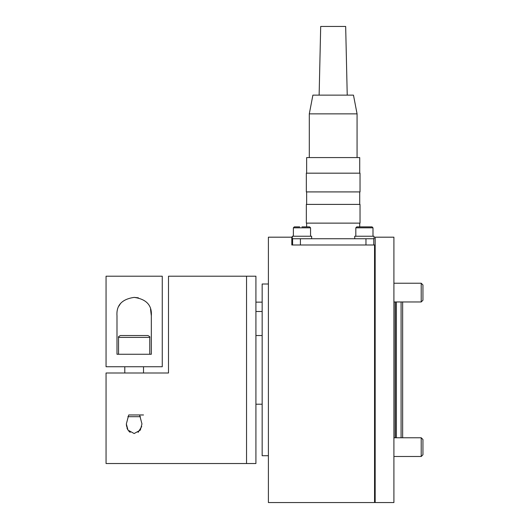 <?xml version="1.0" encoding="UTF-8"?>
<svg xmlns="http://www.w3.org/2000/svg" width="529" height="529" viewBox="0 0 529 529"><rect width="100%" height="100%" fill="white"/><g stroke="black" fill="none" stroke-linecap="round" stroke-linejoin="round"><path stroke-width="0.79" d="M402.648 301.966L402.648 437.767L421.21 437.767L393.907 437.767M401.088 437.767L401.088 301.966M396.406 437.767L396.406 301.966M268.401 455.72L262.159 455.72L262.159 284.013L268.401 284.013M268.401 237.184L268.401 502.55L374.552 502.55L374.552 244.987L291.816 244.987L291.816 237.184L268.401 237.184M374.552 273.4L375.173 273.4M354.728 238.744L354.728 236.245L374.082 236.245L374.082 238.744L355.541 238.744M364.402 226.881L372.052 226.881L372.991 227.814L355.819 227.814L356.751 226.881L364.402 226.881M292.286 238.744L311.641 238.744L311.641 236.245L292.286 236.245L292.286 238.744M301.966 226.881L309.61 226.881L310.549 227.814L293.377 227.814L294.316 226.881L299.692 226.881M297.424 226.881L294.316 226.881M292.597 244.987L292.597 238.744L373.772 238.744L373.772 244.987M116.988 315.813C116.215 305.299 121.941 299.156 134.161 297.384C146.361 299.136 152.088 305.279 151.327 315.813L151.327 354.258L116.988 354.258L116.988 315.813M106.058 276.204L106.058 366.742L162.258 366.742L162.258 276.204L106.058 276.204M151.327 315.813L150.54 309.187M138.373 297.82L134.161 297.384M120.619 303.342L118.906 306.106M138.095 432.372L141.726 426.506M139.596 414.967L141.964 423.921L140.33 430.11L134.161 433.542L127.978 430.103L126.352 423.921L126.576 426.453M168.5 369.864L168.5 372.991L106.058 372.991L106.058 463.523L246.547 463.523L246.547 369.864L246.547 463.523L255.917 463.523L255.917 276.204L246.547 276.204L246.547 369.864L246.547 276.204L168.5 276.204L168.5 372.991M126.894 427.743L127.734 429.7M128.778 431.142L130.2 432.358M126.352 423.921L128.719 414.967M126.643 335.525L147.895 335.525C149.681 336.47 150.302 337.092 149.767 337.396L118.549 337.396C118.013 337.079 118.641 336.457 120.42 335.525L126.643 335.525M127.866 416.693L140.45 416.693M129.036 414.967L143.524 414.967M134.657 335.525L126.583 335.525M126.087 335.525L120.42 335.525M309.3 113.867L312.89 95.134L353.478 95.134L357.068 113.867L309.3 113.867L309.3 157.576M306.648 173.181L306.648 157.576L359.72 157.576L359.72 173.181M347.229 95.134L345.668 26.45L320.693 26.45L319.132 95.134M306.337 173.181L360.031 173.181L360.031 191.915L306.337 191.915L306.337 173.181M306.337 204.399L360.031 204.399L360.031 223.132L306.337 223.132L306.337 204.399M393.907 237.184L393.907 502.55L375.173 502.55L375.173 237.184L393.907 237.184M421.21 301.966L422.942 300.234L422.942 284.966L421.21 283.233L393.907 283.233L421.21 283.233L421.21 301.966L393.907 301.966M375.173 283.233L374.552 283.233M375.173 301.966L374.552 301.966M421.21 456.494L422.942 454.768L422.942 439.493L421.21 437.767L421.21 456.494L393.907 456.494M395.156 437.767L395.156 301.966M395.315 437.767L395.315 301.966M365.962 238.744L365.962 244.987M300.406 238.744L300.406 244.987M262.159 335.525L255.917 335.525M262.159 404.209L255.917 404.209M374.552 466.644L375.173 466.644M372.991 227.814L372.991 236.245L372.991 227.814L372.052 226.881M355.819 236.245L355.819 227.814M310.549 236.245L310.549 227.814M293.377 236.245L293.377 227.814M375.173 406.682L374.552 406.682M375.173 425.409L374.552 425.409M375.173 314.319L374.552 314.319M375.173 333.052L374.552 333.052M143.524 372.991L143.524 366.742M149.767 354.258L149.767 337.396M118.549 354.258L118.549 337.396M124.791 372.991L124.791 366.742M262.159 311.502L255.917 311.502M262.159 302.132L255.917 302.132M306.648 191.915L306.648 204.399M306.648 223.132L306.648 226.881M357.068 113.867L357.068 157.576M359.72 191.915L359.72 204.399M359.72 223.132L359.72 226.881M375.173 456.494L374.552 456.494M375.173 437.767L374.552 437.767M422.942 439.493L421.21 437.767"/></g></svg>
